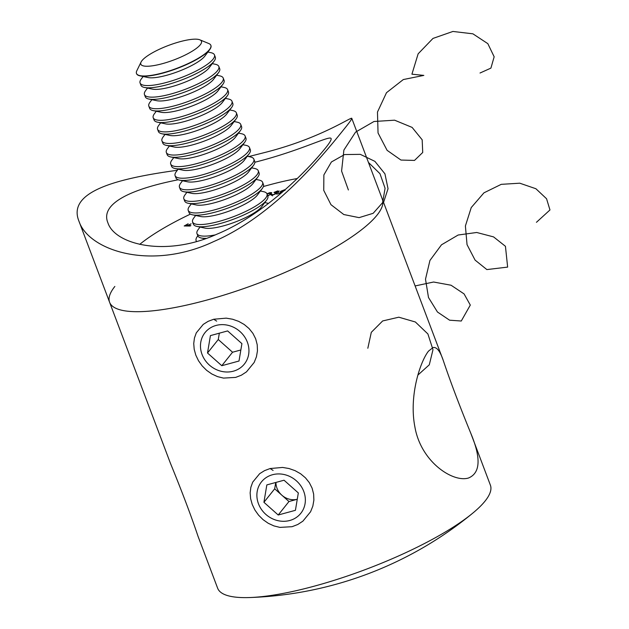 <?xml version="1.0" encoding="UTF-8"?>
<svg xmlns="http://www.w3.org/2000/svg" width="629" height="629" viewBox="0 0 629 629"><rect width="100%" height="100%" fill="white"/><g stroke="black" fill="none" stroke-linecap="round" stroke-linejoin="round"><path stroke-width="0.94" d="M428.498 351.124L433.027 347.562C436.668 346.791 440.048 351.006 443.178 360.205C449.971 380.482 459.154 404.801 470.744 433.145C481.185 458.061 480.446 473.008 468.526 478.001C452.951 482.836 420.856 461.914 414.881 426.847C408.85 395.885 420.164 361.706 428.498 351.124M114.855 286.439A145.786 34.776 159.3 0 0 109.603 302.29A145.786 34.776 -20.7 0 0 232.14 292.485A145.786 34.776 -20.7 0 0 377.093 215.079A145.786 34.776 -20.7 0 0 382.346 199.228A145.786 34.776 159.3 0 1 258.267 283.286A145.786 34.776 159.3 0 1 109.603 302.29L170.428 463.266C181.978 491.524 191.169 515.835 197.993 536.207L217.642 588.217A145.786 34.776 159.3 0 0 249.509 597.55A371.086 371.086 0 0 0 472.662 513.225A145.786 34.776 159.3 0 1 249.509 597.55M470.744 433.145L490.392 485.156A145.786 34.776 159.3 0 1 472.662 513.225M213.726 319.241L226.204 318.148L232.557 319.225L238.65 321.356L244.201 324.478L249.045 328.542L252.921 333.378L255.696 338.866L257.222 344.771L257.465 350.825L256.42 356.832L254.171 362.461L246.489 371.857L241.371 375.198L235.671 377.4L223.507 378.1L217.485 376.606L211.816 373.98L206.627 370.339L202.153 365.866L198.489 360.724L195.808 355.141L194.204 349.354L193.732 343.56L194.44 338.017L196.295 332.851L203.246 324.391L208.136 321.34L213.726 319.241L216.675 321.136M270.14 468.534L282.618 467.441L288.97 468.519L295.064 470.649L300.615 473.771L305.458 477.836L309.334 482.671L312.11 488.159L313.635 494.064L313.879 500.118L312.833 506.125L310.584 511.754L302.903 521.15L297.784 524.492L292.084 526.693L279.921 527.393L273.898 525.899L268.221 523.273L263.04 519.633L258.566 515.159L254.902 510.017L252.221 504.434L250.617 498.648L250.145 492.853L250.853 487.31L252.709 482.144L259.659 473.684L264.55 470.634L270.14 468.534L273.088 470.429M266.948 193.779L269.967 192.6L271.783 192.678L271.036 193.866L267.781 195.973M197.828 235.828A43.071 10.276 -20.7 0 0 196.13 240.695A43.071 10.276 -20.7 0 0 196.531 241.394M297.242 178.534A119.282 28.454 -20.7 0 0 263.386 186.538M190.445 214.104A119.282 28.454 -20.7 0 0 139.685 244.39M282.272 192.207L277.821 193.96L282.327 191.892L280.227 191.963L280.786 191.232L285.393 189.478M278.12 191.939L277.2 191.302L273.937 192.443L277.664 190.909L278.883 191.452L276.807 192.49L277.413 192.631L277.114 193.229L272.664 195.108L271.256 194.503L273.135 194.715L276.233 193.433L274.779 193.064L278.175 191.342L278.631 192.545M279.166 190.972L278.883 191.452M277.46 192.757L277.114 193.229M271.013 195.045L271.256 194.503L271.539 195.242M272.098 194.337L272.215 195.187M276.351 193.74L276.469 193.032L276.925 194.235M192.741 223.059L192.749 222.391M190.87 225.591L190.084 226.031L184.195 225.976L188.15 223.782L185.555 225.544L187.403 225.559L191.153 223.806L187.985 225.567L190.87 225.591M254.847 162.251C301.346 150.528 330.351 134.897 331.106 138.592C331.538 139.709 329.667 142.862 325.476 148.059C310.553 166.606 267.026 213.577 216.525 234.35C165.356 257.442 114.855 244.343 107.944 222.918C99.657 203.426 131.823 188.912 178.243 179.768M177.307 170.278C114.769 178.84 66.847 192.128 79.034 221.4C88.713 250.436 150.984 271.288 213.907 241.481C275.864 214.882 325.893 151.715 344.44 128.67C349.559 122.356 352.012 118.912 351.784 118.338C351.485 116.569 321.356 137.861 266.782 151.99L248.707 156.582M281.132 192.136L280.786 191.232M284.976 190.54L284.465 189.942L281.572 191.098L282.083 191.703L283.184 191.413M281.572 191.098L282.169 191.931M277.098 193.245L276.807 192.49M270.344 194.487L270.847 193.024L267.058 194.062M268.953 195.407L270.187 194.078M267.695 195.761L268.85 195.132M185.728 225.992L185.555 225.544M187.568 226.008L187.403 225.559M188.15 226.008L187.985 225.567M239.004 361.022L241.913 343.638L227.627 330.925L210.424 335.611L207.507 353.003L221.793 365.708L239.004 361.022M216.069 325.445A25.184 22.691 -141.4 0 0 209.418 365.095A25.184 22.691 -141.4 0 0 248.644 354.418A25.184 22.691 -141.4 0 0 216.069 325.445M219.332 333.181L218.271 339.526L232.557 352.232L240.852 349.976M232.557 352.232L221.793 365.708M218.271 339.526L207.507 353.003M288.97 501.525L297.265 499.269A16.566 14.931 38.6 0 1 281.823 495.172L288.97 501.525L278.207 515.002L295.418 510.316L298.327 492.932L284.041 480.218L266.838 484.904L263.921 502.288L278.207 515.002M275.746 482.474L274.684 488.819L281.823 495.172A16.566 14.931 38.6 0 1 275.942 482.427M272.483 474.738A25.184 22.691 -141.4 0 0 265.831 514.388A25.184 22.691 -141.4 0 0 305.057 503.711A25.184 22.691 -141.4 0 0 272.483 474.738M274.684 488.819L263.921 502.288M206.147 238.352A39.761 9.482 159.3 0 1 201.359 238.014A39.761 9.482 159.3 0 1 197.821 235.796L196.979 233.563A39.761 9.482 159.3 0 1 198.166 229.561L200.03 227.069M215.142 234.924A39.761 9.482 159.3 0 1 206.972 236.048A39.761 9.482 159.3 0 1 196.979 233.563M264.778 202.601L267.82 203.238A39.761 9.482 159.3 0 1 268.528 203.411M260.398 191.019L263.449 191.656A39.761 9.482 159.3 0 1 266.987 193.874L267.828 196.106A39.761 9.482 159.3 0 1 266.641 200.116L261.75 206.642A32.409 7.729 159.3 0 1 239.735 220.236A32.409 7.729 159.3 0 1 210.228 228.311A32.409 7.729 159.3 0 1 204.968 228.099L196.979 226.432A39.761 9.482 159.3 0 1 193.441 224.215L192.6 221.982A39.761 9.482 159.3 0 1 193.787 217.98L195.65 215.488M266.641 200.116A39.761 9.482 159.3 0 1 239.625 216.785A39.761 9.482 159.3 0 1 203.434 226.699A39.761 9.482 159.3 0 1 196.979 226.432M266.987 193.874A39.761 9.482 159.3 0 1 245.098 211.729A39.761 9.482 159.3 0 1 202.593 224.467A39.761 9.482 159.3 0 1 192.6 221.982M256.027 179.438L259.069 180.075A39.761 9.482 159.3 0 1 262.608 182.292L263.449 184.525A39.761 9.482 159.3 0 1 262.262 188.535L257.379 195.061A32.409 7.729 159.3 0 1 235.356 208.655A32.409 7.729 159.3 0 1 205.856 216.73A32.409 7.729 159.3 0 1 200.596 216.518L192.608 214.851A39.761 9.482 159.3 0 1 189.07 212.633L188.22 210.401A39.761 9.482 159.3 0 1 189.408 206.398L191.271 203.906M262.262 188.535A39.761 9.482 159.3 0 1 235.254 205.203A39.761 9.482 159.3 0 1 199.063 215.118A39.761 9.482 159.3 0 1 192.608 214.851M262.608 182.292A39.761 9.482 159.3 0 1 240.726 200.148A39.761 9.482 159.3 0 1 198.214 212.885A39.761 9.482 159.3 0 1 188.22 210.401M251.647 167.857L254.69 168.493A39.761 9.482 159.3 0 1 258.236 170.711L259.077 172.944A39.761 9.482 159.3 0 1 257.89 176.953L253 183.487A32.409 7.729 159.3 0 1 230.977 197.074A32.409 7.729 159.3 0 1 201.477 205.156A32.409 7.729 159.3 0 1 196.217 204.944L188.228 203.277A39.761 9.482 159.3 0 1 184.69 201.052L183.849 198.819A39.761 9.482 159.3 0 1 185.036 194.817L186.899 192.325M257.89 176.953A39.761 9.482 159.3 0 1 230.874 193.622A39.761 9.482 159.3 0 1 194.683 203.537A39.761 9.482 159.3 0 1 188.228 203.277M258.236 170.711A39.761 9.482 159.3 0 1 236.347 188.566A39.761 9.482 159.3 0 1 193.842 201.304A39.761 9.482 159.3 0 1 183.849 198.819M247.276 156.275L250.318 156.912A39.761 9.482 159.3 0 1 253.857 159.137L254.698 161.362A39.761 9.482 159.3 0 1 253.511 165.372L248.628 171.906A32.409 7.729 159.3 0 1 226.605 185.492A32.409 7.729 159.3 0 1 197.105 193.575A32.409 7.729 159.3 0 1 191.837 193.362L183.857 191.696A39.761 9.482 159.3 0 1 180.311 189.471L179.469 187.238A39.761 9.482 159.3 0 1 180.657 183.236L182.52 180.743M253.511 165.372A39.761 9.482 159.3 0 1 226.503 182.04A39.761 9.482 159.3 0 1 190.304 191.955A39.761 9.482 159.3 0 1 183.857 191.696M253.857 159.137A39.761 9.482 159.3 0 1 231.975 176.985A39.761 9.482 159.3 0 1 189.463 189.722A39.761 9.482 159.3 0 1 179.469 187.238M242.896 144.701L245.939 145.33A39.761 9.482 159.3 0 1 249.477 147.556L250.326 149.781A39.761 9.482 159.3 0 1 249.139 153.791L244.249 160.324A32.409 7.729 159.3 0 1 222.226 173.911A32.409 7.729 159.3 0 1 192.726 181.993A32.409 7.729 159.3 0 1 187.466 181.781L179.477 180.114A39.761 9.482 159.3 0 1 175.939 177.889L175.098 175.664A39.761 9.482 159.3 0 1 176.285 171.654L178.149 169.162M249.139 153.791A39.761 9.482 159.3 0 1 222.123 170.459A39.761 9.482 159.3 0 1 185.932 180.374A39.761 9.482 159.3 0 1 179.477 180.114M249.477 147.556A39.761 9.482 159.3 0 1 227.596 165.403A39.761 9.482 159.3 0 1 185.091 178.141A39.761 9.482 159.3 0 1 175.098 175.664M238.525 133.12L241.567 133.749A39.761 9.482 159.3 0 1 245.106 135.974L245.947 138.199A39.761 9.482 159.3 0 1 244.76 142.209L239.869 148.743A32.409 7.729 159.3 0 1 217.854 162.329A32.409 7.729 159.3 0 1 188.346 170.412A32.409 7.729 159.3 0 1 183.086 170.2L175.098 168.533A39.761 9.482 159.3 0 1 171.56 166.308L170.718 164.083A39.761 9.482 159.3 0 1 171.906 160.073L173.769 157.588M244.76 142.209A39.761 9.482 159.3 0 1 217.744 158.878A39.761 9.482 159.3 0 1 181.553 168.792A39.761 9.482 159.3 0 1 175.098 168.533M245.106 135.974A39.761 9.482 159.3 0 1 223.216 153.822A39.761 9.482 159.3 0 1 180.712 166.559A39.761 9.482 159.3 0 1 170.718 164.083M234.145 121.539L237.188 122.168A39.761 9.482 159.3 0 1 240.726 124.393L241.575 126.626A39.761 9.482 159.3 0 1 240.388 130.628L235.498 137.161A32.409 7.729 159.3 0 1 213.475 150.748A32.409 7.729 159.3 0 1 183.975 158.83A32.409 7.729 159.3 0 1 178.715 158.618L170.726 156.951A39.761 9.482 159.3 0 1 167.188 154.726L166.339 152.501A39.761 9.482 159.3 0 1 167.534 148.491L169.398 146.007M240.388 130.628A39.761 9.482 159.3 0 1 213.373 147.296A39.761 9.482 159.3 0 1 177.181 157.211A39.761 9.482 159.3 0 1 170.726 156.951M240.726 124.393A39.761 9.482 159.3 0 1 218.845 142.24A39.761 9.482 159.3 0 1 176.332 154.978A39.761 9.482 159.3 0 1 166.339 152.501M229.766 109.957L232.816 110.586A39.761 9.482 159.3 0 1 236.355 112.811L237.196 115.044A39.761 9.482 159.3 0 1 236.009 119.046L231.118 125.58A32.409 7.729 159.3 0 1 209.095 139.166A32.409 7.729 159.3 0 1 179.595 147.249A32.409 7.729 159.3 0 1 174.335 147.037L166.347 145.37A39.761 9.482 159.3 0 1 162.809 143.153L161.968 140.92A39.761 9.482 159.3 0 1 163.155 136.91L165.018 134.425M236.009 119.046A39.761 9.482 159.3 0 1 208.993 135.715A39.761 9.482 159.3 0 1 172.802 145.629A39.761 9.482 159.3 0 1 166.347 145.37M236.355 112.811A39.761 9.482 159.3 0 1 214.465 130.659A39.761 9.482 159.3 0 1 171.961 143.396A39.761 9.482 159.3 0 1 161.968 140.92M225.394 98.376L228.437 99.012A39.761 9.482 159.3 0 1 231.975 101.23L232.816 103.463A39.761 9.482 159.3 0 1 231.629 107.465L226.747 113.998A32.409 7.729 159.3 0 1 204.724 127.585A32.409 7.729 159.3 0 1 175.224 135.667A32.409 7.729 159.3 0 1 169.964 135.455L161.975 133.788A39.761 9.482 159.3 0 1 158.437 131.571L157.588 129.338A39.761 9.482 159.3 0 1 158.775 125.328L160.639 122.844M231.629 107.465A39.761 9.482 159.3 0 1 204.622 124.133A39.761 9.482 159.3 0 1 168.43 134.048A39.761 9.482 159.3 0 1 161.975 133.788M231.975 101.23A39.761 9.482 159.3 0 1 210.094 119.078A39.761 9.482 159.3 0 1 167.581 131.815A39.761 9.482 159.3 0 1 157.588 129.338M221.015 86.794L224.058 87.431A39.761 9.482 159.3 0 1 227.604 89.648L228.445 91.881A39.761 9.482 159.3 0 1 227.258 95.883L222.367 102.417A32.409 7.729 159.3 0 1 200.344 116.003A32.409 7.729 159.3 0 1 170.844 124.086A32.409 7.729 159.3 0 1 165.584 123.874L157.596 122.207A39.761 9.482 159.3 0 1 154.058 119.99L153.217 117.757A39.761 9.482 159.3 0 1 154.404 113.747L156.267 111.262M227.258 95.883A39.761 9.482 159.3 0 1 200.242 112.552A39.761 9.482 159.3 0 1 164.051 122.466A39.761 9.482 159.3 0 1 157.596 122.207M227.604 89.648A39.761 9.482 159.3 0 1 205.714 107.496A39.761 9.482 159.3 0 1 163.21 120.233A39.761 9.482 159.3 0 1 153.217 117.757M216.643 75.213L219.686 75.85A39.761 9.482 159.3 0 1 223.224 78.067L224.066 80.3A39.761 9.482 159.3 0 1 222.878 84.302L217.988 90.835A32.409 7.729 159.3 0 1 195.973 104.422A32.409 7.729 159.3 0 1 166.465 112.505A32.409 7.729 159.3 0 1 161.205 112.292L153.224 110.625A39.761 9.482 159.3 0 1 149.678 108.408L148.837 106.175A39.761 9.482 159.3 0 1 150.024 102.165L151.888 99.681M222.878 84.302A39.761 9.482 159.3 0 1 195.863 100.97A39.761 9.482 159.3 0 1 159.672 110.885A39.761 9.482 159.3 0 1 153.224 110.625M223.224 78.067A39.761 9.482 159.3 0 1 201.343 95.915A39.761 9.482 159.3 0 1 158.83 108.652A39.761 9.482 159.3 0 1 148.837 106.175M212.264 63.631L215.307 64.268A39.761 9.482 159.3 0 1 218.845 66.485L219.694 68.718A39.761 9.482 159.3 0 1 218.507 72.72L213.616 79.254A32.409 7.729 159.3 0 1 191.593 92.84A32.409 7.729 159.3 0 1 162.093 100.923A32.409 7.729 159.3 0 1 156.833 100.711L148.845 99.044A39.761 9.482 159.3 0 1 145.307 96.827L144.466 94.594A39.761 9.482 159.3 0 1 145.653 90.584L147.516 88.099M218.507 72.72A39.761 9.482 159.3 0 1 191.491 89.389A39.761 9.482 159.3 0 1 155.3 99.303A39.761 9.482 159.3 0 1 148.845 99.044M218.845 66.485A39.761 9.482 159.3 0 1 196.963 84.341A39.761 9.482 159.3 0 1 154.459 97.07A39.761 9.482 159.3 0 1 144.466 94.594M207.884 52.05L210.935 52.687A39.761 9.482 159.3 0 1 214.473 54.904L215.315 57.137A39.761 9.482 159.3 0 1 214.127 61.139L209.237 67.673A32.409 7.729 159.3 0 1 187.222 81.259A32.409 7.729 159.3 0 1 157.714 89.342A32.409 7.729 159.3 0 1 152.454 89.129L144.466 87.462A39.761 9.482 159.3 0 1 140.927 85.245L140.086 83.012A39.761 9.482 159.3 0 1 141.273 79.002L143.137 76.518M214.127 61.139A39.761 9.482 159.3 0 1 187.112 77.815A39.761 9.482 159.3 0 1 150.921 87.722A39.761 9.482 159.3 0 1 144.466 87.462M214.473 54.904A39.761 9.482 159.3 0 1 192.584 72.76A39.761 9.482 159.3 0 1 150.079 85.489A39.761 9.482 159.3 0 1 140.086 83.012M210.896 45.437A39.761 9.482 159.3 0 1 210.935 45.555A39.761 9.482 159.3 0 1 209.748 49.557L204.865 56.091A32.409 7.729 159.3 0 1 182.842 69.677A32.409 7.729 159.3 0 1 153.342 77.76A32.409 7.729 159.3 0 1 148.082 77.548L140.094 75.881A39.761 9.482 159.3 0 1 136.556 73.664A39.761 9.482 159.3 0 1 136.517 73.546M209.748 49.557A39.761 9.482 159.3 0 1 182.74 66.234A39.761 9.482 159.3 0 1 146.549 76.14A39.761 9.482 159.3 0 1 140.094 75.881M150.276 54.078A32.409 7.729 159.3 0 1 199.857 39.824A32.409 7.729 159.3 0 1 173.871 59.936A32.409 7.729 159.3 0 1 141.077 62.027A32.409 7.729 159.3 0 1 150.276 54.078M199.857 39.824L208.891 43.574A39.761 9.482 159.3 0 1 210.849 45.327A39.761 9.482 159.3 0 1 177.008 68.246A39.761 9.482 159.3 0 1 136.469 73.428A39.761 9.482 159.3 0 1 136.784 70.825L141.077 62.027M367.823 348.262L371.307 332.324L382.652 320.955L398.802 317.197L415.376 321.993L427.893 333.952L432.98 349.693L429.293 364.804L417.915 375.057M415.116 285.943L433.609 282.02L451.056 285.228L464.068 293.9L470.303 305.081L461.269 321.018L449.593 320.192L437.469 312.023L428.491 297.517L425.503 279.197L429.937 260.453L441.487 244.807L458.148 235.018L476.727 232.486L493.568 236.897L505.441 246.293L507.642 267.105L486.87 269.582L475.076 260.091L467.04 244.642L465.397 225.968L471.247 207.554L483.953 192.828L501.242 184.344L519.774 183.196L535.908 188.739L546.562 198.756L549.966 209.96L536.435 222.312M368.452 162.447L379.979 173.706L385.082 188.291L382.597 202.664L373.162 213.31L359.096 217.634L343.796 214.536L330.972 204.684L323.738 190.359L323.88 174.917L331.404 161.975L344.582 154.553L360.315 154.357L374.908 161.362L384.932 173.832L388.038 188.724L383.556 202.412M348.387 189.974L341.586 171.064L343.89 150.064L355.55 132.137L373.996 121.499L394.603 120.186L412.113 127.404L422.177 139.811L422.719 152.477L414.503 160.419L400.956 160.057L387.094 150.323L378.045 132.971L377.471 112.056L386.489 92.699L403.315 79.553L423.836 75.401L411.924 74.191L418.136 53.827L432.98 38.424L452.919 31.45L472.898 33.824L487.829 43.653L494.158 56.791L490.919 68.113L480.021 73.019M351.784 118.338L443.178 360.205M109.603 302.29L79.034 221.4M281.202 191.601L281.658 192.804M271.972 194.691L272.428 195.894M270.847 193.024L271.303 194.227M204.952 238.768L201.359 238.014M204.401 238.65L204.103 239.059"/></g></svg>
